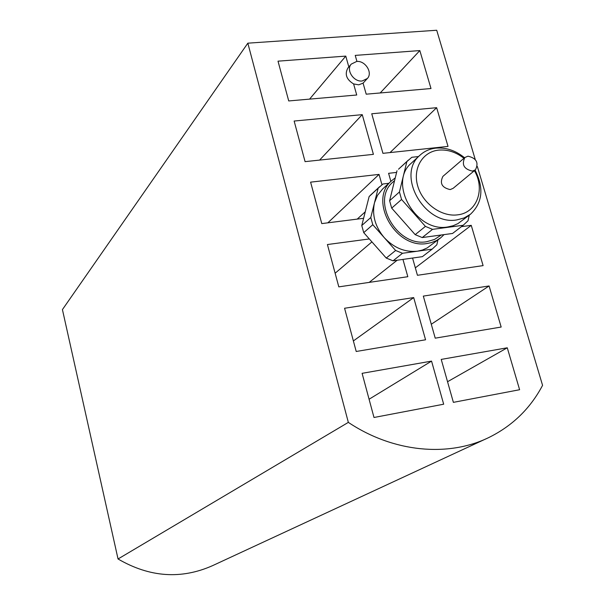 <?xml version="1.0" encoding="UTF-8"?>
<svg xmlns="http://www.w3.org/2000/svg" width="605" height="605" viewBox="0 0 605 605"><rect width="100%" height="100%" fill="white"/><g stroke="black" fill="none" stroke-linecap="round" stroke-linejoin="round"><path stroke-width="0.91" d="M367.379 78.476L363.076 83.135L358.72 84.836L353.607 83.929C346.431 79.497 344.517 74.203 347.875 68.047L351.255 64.115L356.64 61.476C365.208 60.394 373.035 72.759 367.379 78.476L362.153 80.994C353.66 82.136 345.757 69.885 351.255 64.115M477.322 166.466L542.572 385.347C530.328 408.504 512.405 425.897 488.802 437.536C448.154 457.418 393.22 452.374 348.336 422.381L247.838 43.174L62.428 309.594L118.043 558.982C149.654 577.374 181.182 579.59 212.627 565.622L486.231 438.723M335.132 273.218L371.924 241.887M397.167 260.226L369.186 282.391M356.95 61.46L355.233 55.395L419.832 50.578L431.002 88.527L366.207 94.183L363.076 83.135M419.832 50.578L380.19 92.966M353.607 83.929L356.723 95.008L288.721 100.944L278.013 61.165L345.78 56.106L309.579 99.122M345.78 56.106L348.828 66.936M373.414 154.351L305.079 161.641L294.136 121.038L362.251 114.655L373.414 154.351M362.251 114.655L319.599 160.091M448.025 146.395L382.935 153.337L371.742 113.77L436.636 107.69L448.025 146.395M436.636 107.69L390.036 152.581M425.565 339.791L356.216 351.482L344.57 308.255L413.691 297.584L425.565 339.791M413.691 297.584L353.373 340.933M501.167 327.04L435.222 338.165L423.318 296.102L489.082 285.953L501.167 327.04M489.082 285.953L431.282 324.25M431.554 361.109L443.677 404.208L373.996 417.488L362.1 373.33L431.554 361.109L369.08 399.232M348.336 422.381L118.043 558.982M247.838 43.174L436.712 30.25L475.22 159.41M507.27 347.792L441.227 359.408L453.379 402.355L519.612 389.726L507.27 347.792L447.541 381.717M432.303 249.026L422.358 256.664L432.144 249.147L402.484 253.283L393.031 260.815L386.247 258.055L395.625 250.478L372.786 224.705L363.734 232.645L361.767 225.536L370.782 217.505L378.155 188.2L369.126 196.565L363.605 218.299L321.769 223.6L310.599 182.15L379.048 174.399L327.849 222.829M393.031 260.815L402.953 259.409L407.823 276.704L338.808 286.868L327.411 244.541L369.315 238.952L386.247 258.055M461.411 226.656L471.25 225.347L483.1 265.61L417.435 275.29L412.557 258.048L422.358 256.664M471.25 225.347L415.333 267.849M390.875 181.409L388.591 173.317L396.6 172.41M357.207 219.116L365.254 211.803M379.048 174.399L381.952 184.722M402.953 259.409L412.557 258.048M363.734 232.645L369.315 238.952M363.605 218.299L361.767 225.536M369.126 196.565L371.001 194.689M437.929 239.966L436.833 244.783L432.144 249.147M395.625 250.478L402.484 253.283M370.782 217.505L372.786 224.705M378.155 188.2L382.98 183.981L388.826 183.3M440.198 238.204L427.213 247.921L422.509 250.009L417.382 251.204C405.01 252.459 393.946 247.921 384.205 237.591C375.115 226.671 371.878 215.062 374.487 202.781L377.475 195.377L382.662 188.957M395.246 177.885L391.624 180.721C367.961 200.179 395.829 249.593 427.281 243.467L431.456 242.582L436.303 240.654L440.629 237.871L444.055 234.611M441.264 234.99L434.503 239.451L426.775 241.698C396.872 247.505 370.426 200.512 392.963 182.052L393.326 181.719M463.377 225.151L452.555 233.462L463.203 225.272L432.545 229.355L422.23 237.561L415.189 234.657L425.413 226.391L401.561 199.461L391.692 208.12L389.605 200.731L399.436 191.974L406.855 161.618L398.945 168.803M422.23 237.561L452.555 233.462M391.692 208.12L415.189 234.657M397.016 170.739L389.605 200.731M406.855 161.618L411.816 157.285L418.516 156.551M469.253 215.183L468.02 220.772L463.203 225.272M425.413 226.391L432.545 229.355M399.436 191.974L401.561 199.461M470.024 214.586L457.902 223.631L453.092 225.748L447.844 226.943C415.998 233.008 387.51 182.68 411.415 163.078L411.801 162.722M475.046 170.141C484.113 187.958 482.586 202.66 470.463 214.246L464.141 217.959L456.843 219.902C424.687 225.968 395.806 175.034 419.908 155.281C424.317 151.22 429.641 148.845 435.88 148.134C446.029 147.295 455.595 150.501 464.572 157.761M474.403 170.671C485.497 189.357 476.838 212.937 457.577 214.851C441.484 217.104 422.592 203.454 417.692 185.909C412.557 168.387 422.57 151.689 438.648 150.123C447.534 149.359 455.966 152.089 463.944 158.306M475.432 169.823L453.137 188.321L450.188 189.584C441.937 187.724 439.51 183.315 442.898 176.38L464.867 157.512L467.983 156.173C476.475 158.192 478.956 162.737 475.432 169.823L472.414 171.102C463.959 169.143 461.441 164.613 464.867 157.512M379.637 186.688L370.593 195.067M382.284 189.304L391.624 180.721M392.963 182.052L394.589 180.57M408.383 160.068L398.521 169.196M419.908 155.281L411.415 163.078"/></g></svg>
